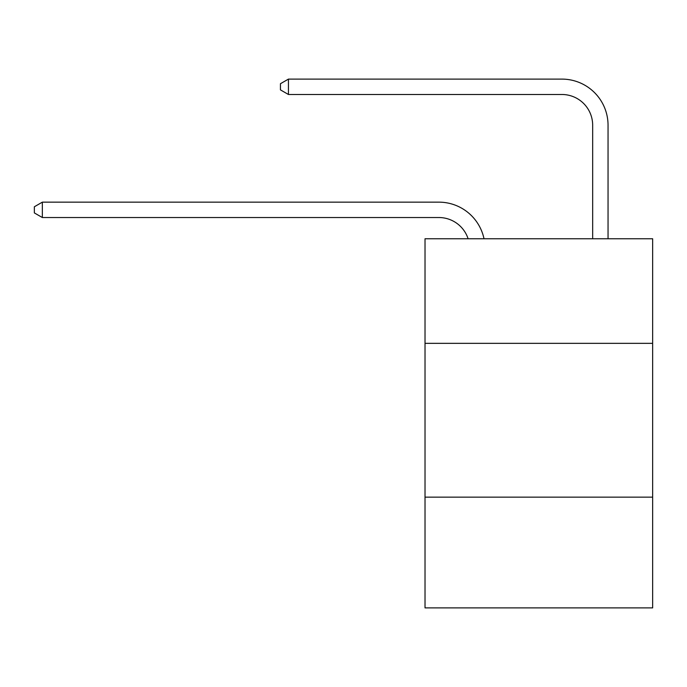 <?xml version="1.0" encoding="UTF-8"?>
<svg xmlns="http://www.w3.org/2000/svg" width="687" height="687" viewBox="0 0 687 687"><rect width="100%" height="100%" fill="white"/><g stroke="black" fill="none" stroke-linecap="round" stroke-linejoin="round"><path stroke-width="1.03" d="M652.65 343.345L652.65 238.758L425.021 238.758L425.021 343.345L652.65 343.345L652.65 607.892L425.021 607.892L425.021 343.345M652.65 497.156L425.021 497.156M438.856 217.53A30.76 30.76 -57.8 0 1 468.105 238.758A30.76 30.76 -36.6 0 0 438.856 217.53L42.345 217.53L34.35 212.918L34.35 206.77L42.345 202.15L438.856 202.15A46.141 46.141 122.2 0 1 484.009 238.758M592.666 238.758L592.666 125.249A30.76 30.76 42.6 0 0 561.906 94.488L288.437 94.488L280.442 89.877L280.442 83.72L288.437 79.108L561.906 79.108A46.141 46.141 61.1 0 1 608.047 125.249L608.047 238.758M592.666 125.249A30.76 30.76 -118.9 0 0 561.906 94.488A30.76 30.76 -118.9 0 1 592.666 125.249A30.76 30.76 -118.9 0 0 561.906 94.488A30.76 30.76 -118.9 0 1 592.666 125.249A30.76 30.76 -118.9 0 0 561.906 94.488A30.76 30.76 -118.9 0 1 592.666 125.249A30.76 30.76 -118.9 0 0 561.906 94.488A30.76 30.76 -118.9 0 1 592.666 125.249A30.76 30.76 -118.9 0 0 561.906 94.488A30.76 30.76 -118.9 0 1 592.666 125.249A30.76 30.76 -118.9 0 0 561.906 94.488A30.76 30.76 -118.9 0 1 592.666 125.249A30.76 30.76 -118.9 0 0 561.906 94.488A30.76 30.76 -118.9 0 1 592.666 125.249A30.76 30.76 -118.9 0 0 561.906 94.488A30.76 30.76 -118.9 0 1 592.666 125.249A30.76 30.76 -118.9 0 0 561.906 94.488A30.76 30.76 -118.9 0 1 592.666 125.249A30.76 30.76 -118.9 0 0 561.906 94.488A30.76 30.76 -118.9 0 1 592.666 125.249A30.76 30.76 -118.9 0 0 561.906 94.488A30.76 30.76 -118.9 0 1 592.666 125.249A30.76 30.76 -118.9 0 0 561.906 94.488A30.76 30.76 -118.9 0 1 592.666 125.249A30.76 30.76 -118.9 0 0 561.906 94.488A30.76 30.76 -118.9 0 1 592.666 125.249A30.76 30.76 -118.9 0 0 561.906 94.488A30.76 30.76 -118.9 0 1 592.666 125.249A30.76 30.76 -118.9 0 0 561.906 94.488A30.76 30.76 -118.9 0 1 592.666 125.249A30.76 30.76 -118.9 0 0 561.906 94.488A30.76 30.76 -118.9 0 1 592.666 125.249A30.76 30.76 -118.9 0 0 561.906 94.488A30.76 30.76 -118.9 0 1 592.666 125.249A30.76 30.76 -118.9 0 0 561.906 94.488A30.76 30.76 -118.9 0 1 592.666 125.249A30.76 30.76 -118.9 0 0 561.906 94.488A30.76 30.76 -118.9 0 1 592.666 125.249A30.76 30.76 -118.9 0 0 561.906 94.488A30.76 30.76 -118.9 0 1 592.666 125.249A30.76 30.76 -118.9 0 0 561.906 94.488A30.76 30.76 -118.9 0 1 592.666 125.249A30.76 30.76 -118.9 0 0 561.906 94.488A30.76 30.76 -118.9 0 1 592.666 125.249A30.76 30.76 -118.9 0 0 561.906 94.488A30.76 30.76 -118.9 0 1 592.666 125.249A30.76 30.76 -118.9 0 0 561.906 94.488A30.76 30.76 -118.9 0 1 592.666 125.249A30.76 30.76 -118.9 0 0 561.906 94.488A30.76 30.76 -118.9 0 1 592.666 125.249A30.76 30.76 -118.9 0 0 561.906 94.488A30.76 30.76 -118.9 0 1 592.666 125.249A30.76 30.76 -118.9 0 0 561.906 94.488A30.76 30.76 -118.9 0 1 592.666 125.249A30.76 30.76 -118.9 0 0 561.906 94.488A30.76 30.76 -118.9 0 1 592.666 125.249A30.76 30.76 -118.9 0 0 561.906 94.488A30.76 30.76 -118.9 0 1 592.666 125.249A30.76 30.76 -118.9 0 0 561.906 94.488A30.76 30.76 -118.9 0 1 592.666 125.249A30.76 30.76 -118.9 0 0 561.906 94.488A30.76 30.76 -118.9 0 1 592.666 125.249A30.76 30.76 -118.9 0 0 561.906 94.488A30.76 30.76 -118.9 0 1 592.666 125.249M42.345 202.15L42.345 217.53M288.437 79.108L288.437 94.488"/></g></svg>
